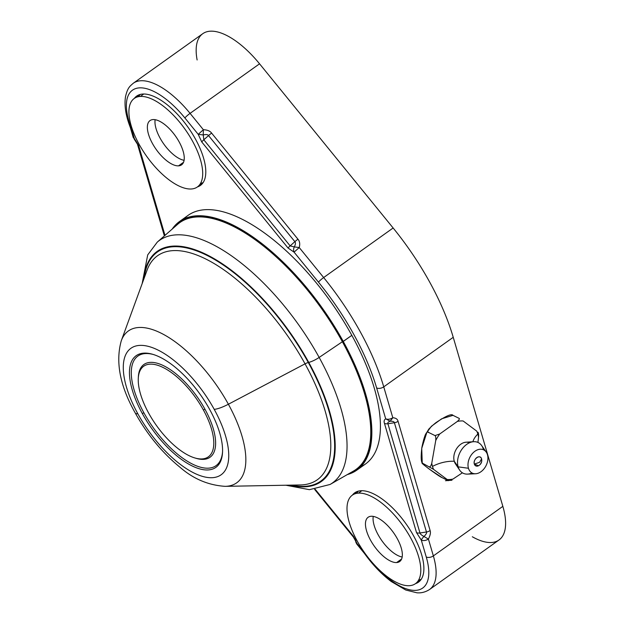 <?xml version="1.0" encoding="UTF-8"?>
<svg xmlns="http://www.w3.org/2000/svg" width="624" height="624" viewBox="0 0 624 624"><rect width="100%" height="100%" fill="white"/><g stroke="black" fill="none" stroke-linecap="round" stroke-linejoin="round"><path stroke-width="0.94" d="M472.321 536.757A67.298 29.071 -125.5 0 0 502.85 506.353L453.235 337.303A160.477 69.319 -125.5 0 0 393.136 227.986L259.561 63.812A67.298 29.071 -125.5 0 0 212.776 31.2A67.298 29.071 -125.5 0 0 197.129 59.974M314.613 489.38L353.387 537.038A5.179 0.679 140.9 0 1 353.605 536.484A5.179 0.679 140.9 0 0 353.387 537.038L356.959 543.449L353.605 536.484L315.221 489.31L353.605 536.484L356.959 543.449A5.179 0.694 140.8 0 0 356.749 544.011L364.502 553.511L364.814 553.082L364.502 553.511C372.7 564.899 381.607 574.228 391.225 581.506L405.748 590.015L416.933 592.8C418.306 592.87 423.322 593.471 429.507 589.54L498.997 539.986A67.298 29.071 54.5 0 0 502.85 506.353L433.36 555.906L428.415 539.058L423.985 536.492A5.179 1.459 -43.6 0 0 421.309 540.142C423.548 540.969 425.911 540.61 428.415 539.058C430.279 535.4 430.849 532.561 430.115 530.548A5.179 2.925 163.6 0 1 426.465 531.991C426.894 532.951 426.067 534.448 423.985 536.492L428.415 539.058C425.911 540.61 423.548 540.969 421.309 540.142A5.179 1.459 -43.6 0 1 423.985 536.492C421.457 535.127 420.124 533.957 419.968 532.982A5.179 2.925 163.6 0 1 416.52 532.623L384.462 423.376A5.179 2.925 -16.4 0 0 387.91 423.735C387.473 422.713 388.222 421.879 390.156 421.216L385.702 418.829C384.15 419.773 383.737 421.286 384.462 423.376A5.179 2.925 -16.4 0 0 387.91 423.735L394.399 422.744C394.235 421.668 392.816 421.161 390.156 421.216C388.222 421.879 387.473 422.713 387.91 423.735L419.968 532.982C420.124 533.957 421.457 535.127 423.985 536.492C426.067 534.448 426.894 532.951 426.465 531.991L419.968 532.982L387.91 423.735L394.399 422.744L426.465 531.991L419.968 532.982A5.179 2.925 163.6 0 1 416.52 532.623L421.309 540.142L426.254 556.99A5.179 2.925 -16.4 0 0 433.36 555.906L502.85 506.353L453.235 337.303L383.744 386.857L392.808 417.745C395.811 417.947 397.558 419.133 398.057 421.301L430.115 530.548C430.849 532.561 430.279 535.4 428.415 539.058L433.36 555.906A67.298 29.071 54.5 0 1 429.507 589.54A67.298 29.071 -125.5 0 0 433.36 555.906A5.179 2.925 163.6 0 1 426.254 556.99A62.119 26.832 -125.5 0 1 414.422 590.382A62.119 26.832 -125.5 0 1 367.115 556.202A62.119 26.832 -125.5 0 0 414.422 590.382A62.119 26.832 -125.5 0 0 426.254 556.99L421.309 540.142L416.52 532.623L384.462 423.376C383.737 421.286 384.15 419.773 385.702 418.829L376.639 387.941A155.306 67.08 -125.5 0 0 318.482 282.157L294.076 252.151L288.062 248.032L201.739 141.937L198.214 134.339L184.907 117.975A62.119 26.832 -125.5 0 0 137.327 88.132A62.119 26.832 -125.5 0 0 131.438 128.56L134.324 138.481L138.598 145.392L165.001 235.365L138.598 145.392L133.154 137.218A5.179 2.933 -16.2 0 0 134.324 138.481L134.261 139.207M356.959 543.449L364.744 552.989L356.959 543.449A5.179 0.694 -39.2 0 0 356.749 544.011L355.68 541.757L356.959 543.449M134.339 98.389A54.873 23.704 54.5 0 1 142.857 94.037A54.873 23.704 54.5 0 1 193.83 136.211A54.873 23.704 54.5 0 1 197.465 186.896A54.873 23.704 -125.5 0 0 200.405 185.437A54.873 23.704 -125.5 0 0 191.888 133.029A54.873 23.704 -125.5 0 0 142.857 94.037A54.873 23.704 -125.5 0 0 136.687 96.08A54.873 23.704 -125.5 0 0 134.339 98.389M352.427 495.089A54.873 23.704 54.5 0 1 360.945 490.737A54.873 23.704 54.5 0 1 411.918 532.912A54.873 23.704 54.5 0 1 415.553 583.604A54.873 23.704 -125.5 0 0 418.493 582.137A54.873 23.704 -125.5 0 0 409.976 529.729A54.873 23.704 -125.5 0 0 360.945 490.737A54.873 23.704 -125.5 0 0 354.775 492.781A54.873 23.704 -125.5 0 0 352.427 495.089M383.744 386.857A160.477 69.319 -125.5 0 0 323.653 277.547L393.136 227.986A160.477 69.319 54.5 0 1 453.235 337.303L383.744 386.857A5.179 2.925 163.6 0 1 376.639 387.941A155.306 67.08 -125.5 0 0 318.482 282.157L294.076 252.151A5.179 4.243 -78.8 0 1 294.325 246.901C295.604 244.319 295.776 242.58 294.863 241.675L208.541 135.587L203.814 139.799L290.137 245.895L294.863 241.675L290.137 245.895L294.325 246.901L290.137 245.895A5.179 0.679 140.9 0 0 288.062 248.032L294.076 252.151A5.179 4.243 -78.8 0 1 294.325 246.901L299.239 247.549L323.653 277.547L393.136 227.986L259.561 63.812L190.07 113.365L203.377 129.73C207.34 129.87 210.085 131.001 211.622 133.107L297.944 239.203C299.715 241.153 300.144 243.937 299.239 247.549C300.144 243.937 299.715 241.153 297.944 239.203A5.179 0.679 140.9 0 0 294.863 241.675L208.541 135.587C207.847 134.503 206.076 134.293 203.237 134.948L203.814 139.799L208.541 135.587A5.179 0.679 -39.1 0 1 211.622 133.107C210.085 131.001 207.34 129.87 203.377 129.73L203.237 134.948L198.214 134.339L201.739 141.937A5.179 0.679 -39.1 0 1 203.814 139.799L290.137 245.895A5.179 0.679 140.9 0 0 288.062 248.032L201.739 141.937A5.179 0.679 -39.1 0 1 203.814 139.799L203.237 134.948C206.076 134.293 207.847 134.503 208.541 135.587A5.179 0.679 -39.1 0 1 211.622 133.107L297.944 239.203A5.179 0.679 140.9 0 0 294.863 241.675C295.776 242.58 295.604 244.319 294.325 246.901L299.239 247.549L294.076 252.151L299.239 247.549L323.653 277.547A5.179 0.679 140.9 0 0 318.482 282.157A5.179 0.679 -39.1 0 1 323.653 277.547A160.477 69.319 54.5 0 1 383.744 386.857L392.808 417.745L390.156 421.216C392.816 421.161 394.235 421.668 394.399 422.744A5.179 2.925 -16.4 0 0 398.057 421.301L430.115 530.548A5.179 2.925 163.6 0 1 426.465 531.991L394.399 422.744A5.179 2.925 -16.4 0 0 398.057 421.301C397.558 419.133 395.811 417.947 392.808 417.745C390.304 419.297 387.941 419.663 385.702 418.829L376.639 387.941A5.179 2.925 -16.4 0 0 383.744 386.857M202.761 33.696A67.298 29.071 54.5 0 1 259.561 63.812L190.07 113.365A67.298 29.071 -125.5 0 0 133.271 83.257A67.298 29.071 54.5 0 1 190.07 113.365L203.377 129.73L203.237 134.948L198.214 134.339L203.377 129.73L198.214 134.339L184.907 117.975A5.179 0.679 -39.1 0 1 190.07 113.365A5.179 0.679 140.9 0 0 184.907 117.975A62.119 26.832 -125.5 0 0 137.327 88.132A62.119 26.832 -125.5 0 0 131.438 128.56L130.354 127.569C125.744 115.721 124.129 105.417 125.518 96.65C127.647 87.602 129.73 86.401 133.271 83.257L202.761 33.696M421.216 579.29A54.358 23.478 54.5 0 1 418.626 580.07M356.772 493.327A54.358 23.478 54.5 0 1 358.355 491.135M355.883 540.259L353.753 537.03M164.369 235.919L137.436 144.136A5.179 2.925 -16.4 0 0 138.598 145.392A5.179 2.925 -16.4 0 1 137.436 144.152L134.3 139.261M134.324 138.481A5.179 2.933 163.8 0 1 133.154 137.218L130.315 127.452L131.438 128.56L134.324 138.481M390.156 421.216L385.702 418.829C387.941 419.663 390.304 419.297 392.808 417.745L390.156 421.216M452.977 479.06L462.392 472.813L452.977 479.06L448.25 480.675L452.977 479.06A30.888 21.715 116.2 0 1 447.174 479.505L448.25 480.675L442.088 477.633L448.25 480.675L447.174 479.505A30.888 21.715 116.2 0 0 452.977 479.06M423.4 463.702A6.731 3.799 163.6 0 1 421.801 461.565A6.731 3.799 -16.4 0 0 423.4 463.702C420.638 462.166 422.159 463.648 427.986 468.133C435.841 473.905 440.536 477.071 442.088 477.633L429.476 469.248C422.339 463.835 420.311 461.986 423.4 463.702L433.555 469.349A30.888 21.715 116.2 0 1 432.479 466.417A25.88 14.625 163.6 0 1 454.256 461.261L458.149 466.853A17.082 12.012 116.2 0 0 459.638 470.098L455.387 463.726A12.94 9.103 -63.8 0 1 454.256 461.261A25.88 14.625 -16.4 0 0 432.479 466.417A30.888 21.715 116.2 0 1 431.761 463.234C431.012 465.785 430.279 466.955 429.569 466.744C430.279 466.955 431.012 465.785 431.761 463.234L435.739 440.536C435.926 437.689 435.685 436.043 435.022 435.591L428.852 432.557L435.022 435.591C435.685 436.043 435.926 437.689 435.739 440.536A30.888 21.715 116.2 0 1 439.748 433.976L435.022 435.591L439.748 433.976L457.345 421.434C459.155 419.796 459.755 418.782 459.163 418.384C459.755 418.782 459.155 419.796 457.345 421.434A30.888 21.715 116.2 0 1 463.148 420.989L476.767 431.145A30.888 21.715 116.2 0 1 477.844 434.07A30.888 21.715 116.2 0 1 478.561 437.252C478.748 434.437 478.514 432.783 477.844 432.315C478.514 432.783 478.748 434.437 478.561 437.252L477.922 442.432L478.561 437.252A30.888 21.715 116.2 0 0 477.844 434.07A25.88 14.625 -16.4 0 0 472.906 441.761A25.88 14.625 163.6 0 1 477.844 434.07A30.888 21.715 116.2 0 0 476.767 431.145L463.148 420.989A30.888 21.715 116.2 0 0 457.345 421.434L439.748 433.976A30.888 21.715 116.2 0 0 435.739 440.536L431.761 463.234A30.888 21.715 116.2 0 0 432.479 466.417A30.888 21.715 116.2 0 0 433.555 469.349L447.174 479.505L433.555 469.349L423.4 463.702C421.114 463.78 420.607 458.344 421.886 447.408C424.437 435.076 426.761 430.131 428.852 432.557C425.903 432.136 428.251 428.844 435.887 422.69C445.988 415.927 451.69 413.478 452.993 415.342L459.163 418.384L452.993 415.342L441.644 418.798L431.418 426.262L428.009 430.872M459.638 470.098A17.082 12.012 116.2 0 0 472.009 472.976M475.55 473.764L467.516 474.115A17.082 12.012 -63.8 0 1 458.149 466.853L468.452 468.265A12.94 9.103 116.2 0 0 475.55 473.764A12.94 9.103 116.2 0 0 485.222 467.119A12.94 9.103 116.2 0 0 487.461 454.709A12.94 9.103 -63.8 0 1 480.964 471.736A12.94 9.103 -63.8 0 1 468.452 468.265A12.94 9.103 -63.8 0 1 474.95 451.238A12.94 9.103 -63.8 0 1 487.461 454.709A12.94 9.103 116.2 0 0 486.236 452.104A12.94 9.103 116.2 0 0 473.632 452.306A12.94 9.103 116.2 0 0 468.452 468.265L458.149 466.853L454.256 461.261A12.94 9.103 -63.8 0 1 457.813 447.01A12.94 9.103 -63.8 0 1 469.388 442.829M481.58 458.905A4.93 3.463 116.2 0 0 476.814 457.579A4.93 3.463 116.2 0 0 474.341 464.069A4.93 3.463 116.2 0 0 479.107 465.387A4.93 3.463 116.2 0 0 481.58 458.905L479.606 462.298L474.341 464.069C472.633 459.194 480.324 453.71 481.58 458.905L481.673 459.295C482.087 462.134 481.018 464.287 478.483 465.761L474.341 464.069L479.606 462.298L481.58 458.905M483.241 448.96A17.082 12.012 116.2 0 0 473.632 441.706A17.082 12.012 116.2 0 0 461.019 450.606A17.082 12.012 116.2 0 0 458.149 466.853A17.082 12.012 -63.8 0 1 464.981 445.786A17.082 12.012 -63.8 0 1 481.619 445.513L486.236 452.104M454.256 461.261A12.94 9.103 -63.8 0 1 456.433 448.952A12.94 9.103 -63.8 0 1 465.988 442.221L473.632 441.706M426.644 433.04L421.73 448.375L422.222 462.485M402.176 557.006A27.175 11.739 54.5 0 1 381.943 540.805A27.175 11.739 54.5 0 1 373.222 516.399A27.175 11.739 54.5 0 0 381.943 540.805A27.175 11.739 54.5 0 0 402.176 557.006M409.344 585.694A54.358 23.478 -125.5 0 0 410.615 537.857A54.358 23.478 -125.5 0 0 358.457 493.132A54.358 23.478 -125.5 0 0 357.178 540.961A54.358 23.478 -125.5 0 0 409.344 585.694A54.358 23.478 -125.5 0 0 415.459 583.666A54.358 23.478 -125.5 0 0 407.02 531.749A54.358 23.478 -125.5 0 0 358.457 493.132L361.85 490.714L358.457 493.132A54.358 23.478 -125.5 0 0 352.342 495.152A54.358 23.478 -125.5 0 0 360.773 547.069A54.358 23.478 -125.5 0 0 409.344 585.694M396.622 562.552A27.175 11.739 54.5 0 1 370.539 540.189A27.175 11.739 54.5 0 1 371.179 516.266A27.175 11.739 54.5 0 1 397.262 538.637A27.175 11.739 54.5 0 1 396.622 562.552L401.63 558.979L396.622 562.552A27.175 11.739 -125.5 0 0 399.68 561.538A27.175 11.739 -125.5 0 0 395.46 535.579A27.175 11.739 -125.5 0 0 371.179 516.266A27.175 11.739 -125.5 0 0 368.121 517.28A27.175 11.739 -125.5 0 0 372.341 543.239A27.175 11.739 -125.5 0 0 396.622 562.552M184.088 160.298A27.175 11.739 54.5 0 1 163.855 144.105A27.175 11.739 54.5 0 1 155.134 119.699A27.175 11.739 54.5 0 0 163.855 144.105A27.175 11.739 54.5 0 0 184.088 160.298M191.256 188.994A54.358 23.478 -125.5 0 0 192.527 141.157A54.358 23.478 -125.5 0 0 140.369 96.431A54.358 23.478 -125.5 0 0 139.09 144.261A54.358 23.478 -125.5 0 0 191.256 188.994A54.358 23.478 -125.5 0 0 197.371 186.966A54.358 23.478 -125.5 0 0 188.932 135.049A54.358 23.478 -125.5 0 0 140.369 96.431L143.754 94.006L140.369 96.431A54.358 23.478 -125.5 0 0 134.246 98.452A54.358 23.478 -125.5 0 0 142.685 150.368A54.358 23.478 -125.5 0 0 191.256 188.994M178.534 165.851A27.175 11.739 54.5 0 1 152.451 143.489A27.175 11.739 54.5 0 1 153.091 119.566A27.175 11.739 54.5 0 1 179.166 141.937A27.175 11.739 54.5 0 1 178.534 165.851L183.542 162.279L178.534 165.851A27.175 11.739 -125.5 0 0 181.592 164.837A27.175 11.739 -125.5 0 0 177.372 138.879A27.175 11.739 -125.5 0 0 153.091 119.566A27.175 11.739 -125.5 0 0 150.033 120.58A27.175 11.739 -125.5 0 0 154.245 146.539A27.175 11.739 -125.5 0 0 178.534 165.851M214.204 409.328A77.688 33.556 -125.5 0 0 139.651 345.4A77.688 33.556 -125.5 0 0 137.826 413.759A77.688 33.556 -125.5 0 0 212.378 477.688A77.688 33.556 -125.5 0 0 214.204 409.328A18.119 4.282 -28.8 0 0 228.384 404.235A93.272 40.287 -125.5 0 0 166.741 336.242A93.272 40.287 -125.5 0 0 121.298 340.727A93.272 40.287 54.5 0 1 166.741 336.242A93.272 40.287 54.5 0 1 228.384 404.235L305.042 363.839L228.384 404.235A93.272 40.287 54.5 0 1 225.147 486.346A93.272 40.287 -125.5 0 0 228.384 404.235A18.119 4.282 151.2 0 1 214.204 409.328A77.688 33.556 -125.5 0 0 139.651 345.4A77.688 33.556 -125.5 0 0 137.826 413.759A77.688 33.556 -125.5 0 0 212.378 477.688A77.688 33.556 -125.5 0 0 214.204 409.328M209.734 409.586A68.593 29.624 54.5 0 1 208.127 469.942A68.593 29.624 54.5 0 1 142.295 413.501A68.593 29.624 54.5 0 1 143.91 353.137A68.593 29.624 54.5 0 1 209.734 409.586A68.593 29.624 -125.5 0 0 152.607 354.276A68.593 29.624 -125.5 0 0 142.295 413.501A68.593 29.624 -125.5 0 0 192.325 466.034A68.593 29.624 -125.5 0 0 222.526 452.33A68.593 29.624 -125.5 0 0 209.734 409.586M147.077 270.161A137.576 59.428 54.5 0 1 214.11 263.546A137.576 59.428 54.5 0 1 305.042 363.839A137.576 59.428 54.5 0 1 300.261 484.965A137.576 59.428 54.5 0 0 305.042 363.839A5.179 1.225 151.2 0 1 308.303 362.513A140.689 60.77 -125.5 0 0 208.174 255.996A140.689 60.77 -125.5 0 0 144.121 278.257A140.689 60.77 -125.5 0 1 208.174 255.996A140.689 60.77 -125.5 0 1 308.303 362.513L308.74 362.404L308.303 362.513A5.179 1.225 -28.8 0 0 305.042 363.839A137.576 59.428 54.5 0 0 214.11 263.546A137.576 59.428 54.5 0 0 147.077 270.161L121.298 340.727C115.331 361.936 119.987 386.022 135.252 413.002A18.119 4.282 -28.8 0 0 137.826 413.759A18.119 4.282 151.2 0 1 135.252 413.002C147.436 434.819 162.419 452.962 180.188 467.415C193.424 478.936 208.408 485.246 225.147 486.346L300.261 484.965M143.621 279.607A141.328 61.043 54.5 0 1 207.145 254.896A141.328 61.043 54.5 0 1 308.74 362.404A141.328 61.043 54.5 0 1 290.199 485.152A141.328 61.043 -125.5 0 0 308.74 362.404A141.328 61.043 -125.5 0 0 207.145 254.896A141.328 61.043 -125.5 0 0 143.621 279.607M342.381 341.734L319.16 357.435A148.957 64.342 -125.5 0 0 157.279 242.12A148.957 64.342 54.5 0 1 319.16 357.435L342.381 341.734A151.632 65.489 54.5 0 1 353.512 471.034A151.632 65.489 54.5 0 0 342.381 341.734L342.677 341.609A151.889 65.606 -125.5 0 0 174.993 226.629A151.889 65.606 -125.5 0 1 342.677 341.609L342.381 341.734A151.632 65.489 54.5 0 0 177.598 224.351A151.632 65.489 54.5 0 1 342.381 341.734M360.789 466.736A152.716 65.965 -125.5 0 0 351.827 335.345A152.716 65.965 -125.5 0 0 184.033 218.868M291.642 485.121A140.689 60.77 -125.5 0 0 308.303 362.513A140.689 60.77 -125.5 0 1 291.642 485.121M285.893 485.23L309.403 489.676L330.096 484.458A148.957 64.342 -125.5 0 0 319.16 357.435A10.351 2.449 151.2 0 1 308.74 362.404A10.351 2.449 -28.8 0 0 319.16 357.435A148.957 64.342 54.5 0 1 330.096 484.458L353.512 471.034M350.509 472.758A151.889 65.606 -125.5 0 0 342.677 341.609A151.889 65.606 -125.5 0 1 350.509 472.758M172.201 229.07A152.685 65.949 54.5 0 1 179.486 221.536L188.019 215.413A152.716 65.965 54.5 0 1 351.827 335.345L343.262 341.445A152.685 65.949 -125.5 0 0 179.486 221.536A152.685 65.949 54.5 0 1 343.262 341.445L342.943 341.593A152.428 65.84 -125.5 0 0 172.739 228.602A152.428 65.84 54.5 0 1 342.943 341.593A152.428 65.84 54.5 0 1 347.911 474.24A152.428 65.84 -125.5 0 0 342.943 341.593L351.827 335.345A152.716 65.965 54.5 0 1 365.36 464.092L356.788 470.168A152.685 65.949 -125.5 0 0 343.262 341.445A152.685 65.949 54.5 0 1 356.788 470.168A152.685 65.949 54.5 0 1 347.287 474.599M138.325 377.738A56.948 24.593 54.5 0 1 163.051 365.446A56.948 24.593 54.5 0 1 204.961 409.243L203.377 409.952A55.653 24.04 -125.5 0 0 162.786 367.333A55.653 24.04 -125.5 0 0 138.278 378.448A55.653 24.04 -125.5 0 0 148.66 413.127A55.653 24.04 -125.5 0 0 195.008 458A55.653 24.04 -125.5 0 0 203.377 409.952L204.961 409.243A56.948 24.593 54.5 0 1 196.404 458.406L195.008 458M153.309 354.487A67.298 29.071 -125.5 0 0 143.887 412.784A67.298 29.071 -125.5 0 0 192.59 464.147A67.298 29.071 -125.5 0 0 222.557 451.597A67.298 29.071 54.5 0 1 192.59 464.147A67.298 29.071 54.5 0 1 143.887 412.784L142.295 413.501L143.887 412.784A67.298 29.071 54.5 0 1 153.309 354.487M138.278 378.448L138.349 377.005A56.948 24.593 54.5 0 1 163.426 365.625A56.948 24.593 54.5 0 1 204.961 409.243A56.948 24.593 54.5 0 1 195.694 458.195M203.128 182.59A54.358 23.478 54.5 0 1 200.538 183.37M138.684 96.626A54.358 23.478 54.5 0 1 140.267 94.435M148.66 413.127A55.653 24.04 -125.5 0 0 202.067 458.929A55.653 24.04 -125.5 0 0 203.377 409.952A55.653 24.04 -125.5 0 0 149.971 364.159A55.653 24.04 -125.5 0 0 148.66 413.127M429.008 428.821L425.061 435.302M420.841 579.829L415.459 583.666M357.716 491.314L352.342 495.152M202.753 183.128L197.371 186.966M139.628 94.614L134.246 98.452M142.147 283.655L147.709 254.888L157.279 242.12L177.598 224.351M172.162 229.102L179.486 221.536M347.248 474.622L356.788 470.168M478.101 432.338L478.421 433.43M445.466 480.722L451.971 480.223"/></g></svg>
